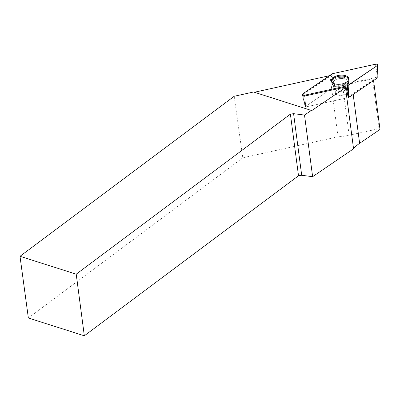 <?xml version="1.0" encoding="UTF-8"?>
<svg xmlns="http://www.w3.org/2000/svg" width="400" height="400" viewBox="0 0 400 400"><rect width="100%" height="100%" fill="white"/><g stroke="black" fill="none" stroke-linecap="round" stroke-linejoin="round"><path stroke-width="0.3" stroke-dasharray="2 1.5" d="M347.095 89.82A6.385 3.275 -7.5 0 0 339.755 89.075A6.385 3.275 -7.5 0 0 335.325 92.87A6.385 3.275 -7.5 0 0 342.08 95.28A6.385 3.275 -7.5 0 0 347.98 91.205A6.385 3.275 -7.5 0 0 347.095 89.82M305.86 106.93L304.625 96.065L305.71 105.625L306.3 106.85L348.255 97.61L305.86 106.93A0.545 0.28 172.5 0 1 305.2 106.755A0.545 0.28 172.5 0 1 305.33 106.52L334.47 86.665A0.545 0.28 172.5 0 1 334.75 86.55L377.445 77.145A0.545 0.28 172.5 0 1 378.11 77.345M306.3 106.85A0.685 0.35 172.5 0 1 305.48 106.67L305.03 105.125L305.635 106.34L334.27 86.825L331.22 75.515L302.955 94.78L305.045 105.115L305.71 105.625M331.57 81.61A8.64 4.43 -7.5 0 0 331.6 81.85A8.64 4.43 -7.5 0 0 340.725 85A8.64 4.43 -7.5 0 0 348.725 79.6A8.64 4.43 -7.5 0 0 348.69 79.355M305.2 106.755L302.535 95.515A1.715 0.88 172.5 0 1 302.955 94.78M253.59 92L254.375 92.25M329.365 75.73L329.945 75.6A36.935 18.94 -7.5 0 0 331.22 75.515M334.27 86.825A36.935 18.94 172.5 0 0 342.585 85.5L349.135 135.255A36.935 18.94 172.5 0 1 338.005 136.805L329.945 75.6M338.005 136.805L242.795 157.78L234.185 96.275M348.255 97.61A36.935 18.94 172.5 0 1 353.065 93.585L373.45 79.69L372.455 78.92L342.585 85.5M28.355 317.995L242.795 157.78M349.135 135.255L379.005 128.675L372.455 78.92M380 129.445L379.005 128.675M345.61 89.1A6.385 3.275 172.5 0 1 347.985 91.22A6.385 3.275 172.5 0 1 342.08 95.3A6.385 3.275 172.5 0 1 335.325 92.89A6.385 3.275 172.5 0 1 338.715 89.42A6.385 3.275 172.5 0 1 345.61 89.1M305.48 106.67A0.685 0.35 172.5 0 1 305.635 106.34M373.45 79.69L373.565 80.555M311.78 110.575L254.235 92.285M334.75 86.55L332.835 73.62M375.53 64.215L377.445 77.145M305.33 106.52L302.77 93.855M331.905 74L334.47 86.665M332.98 84.81A8.595 4.405 172.5 0 1 331.82 83.13A8.595 4.405 172.5 0 1 339.735 77.46A8.595 4.405 172.5 0 1 348.845 80.89A8.595 4.405 172.5 0 1 342.69 85.855A8.595 4.405 172.5 0 1 332.98 84.81M333.415 85.61A8.23 4.22 -7.5 0 0 341.275 86.89A8.23 4.22 -7.5 0 0 348.16 83.385A8.23 4.22 -7.5 0 0 339.88 78.565A8.23 4.22 -7.5 0 0 333.125 85.365A8.23 4.22 -7.5 0 0 333.415 85.61M335.685 90.26A6.385 3.275 172.5 0 1 334.8 88.875A6.385 3.275 172.5 0 1 339.23 85.08A6.385 3.275 172.5 0 1 346.57 85.825A6.385 3.275 172.5 0 1 347.455 87.21A6.385 3.275 172.5 0 1 343.02 91.005A6.385 3.275 172.5 0 1 335.685 90.26M345.62 77.825A8.58 4.4 -7.5 0 0 336.255 78.295A8.58 4.4 -7.5 0 0 331.82 83.035A8.58 4.4 -7.5 0 0 340.88 86.16A8.58 4.4 -7.5 0 0 348.82 80.795A8.58 4.4 -7.5 0 0 345.62 77.825M353.18 94.45L353.065 93.585M345.525 78.965A8.215 4.21 172.5 0 1 348.155 83.395A8.215 4.21 172.5 0 1 335.34 86.575A8.215 4.21 172.5 0 1 333.135 85.375A8.215 4.21 172.5 0 1 335.295 79.97A8.215 4.21 172.5 0 1 345.525 78.965M345.085 85.085A6.385 3.275 172.5 0 1 347.455 87.21A6.385 3.275 172.5 0 1 341.555 91.29A6.385 3.275 172.5 0 1 334.8 88.875A6.385 3.275 172.5 0 1 338.185 85.41A6.385 3.275 172.5 0 1 345.085 85.085M347.98 91.205L347.455 87.21L348.845 80.89L348.74 78.755M331.6 81.85L331.82 83.035L334.8 88.875L331.82 83.13L331.37 81.045M335.325 92.87L334.8 88.875L335.325 92.89M347.985 91.22L347.455 87.21L348.82 80.795L348.725 79.6M304.88 105.405L302.535 95.515"/><path stroke-width="0.6" d="M377.745 64.895L378.11 77.345A0.545 0.28 172.5 0 1 377.975 77.55L348.835 97.41A0.545 0.28 172.5 0 1 348.555 97.525L348.25 97.59L346.04 86.94L304.625 96.065A1.715 0.88 172.5 0 1 302.535 95.515L302.325 94.63A1.81 0.93 -7.5 0 0 304.53 95.215L347.225 85.81A1.81 0.93 -7.5 0 0 348.155 85.43L377.29 65.57A1.81 0.93 -7.5 0 0 377.745 64.895A1.81 0.93 -7.5 0 0 375.53 64.215L332.835 73.62A1.81 0.93 -7.5 0 0 331.905 74L302.77 93.855A1.81 0.93 -7.5 0 0 302.325 94.63M347.505 76.67A8.765 4.495 -7.5 0 0 337.255 75.695A8.765 4.495 -7.5 0 0 331.37 81.045A8.765 4.495 -7.5 0 0 332.555 82.76A8.765 4.495 -7.5 0 0 342.46 83.825A8.765 4.495 -7.5 0 0 348.74 78.755A8.765 4.495 -7.5 0 0 347.505 76.67M346.04 86.94A36.935 18.94 -7.5 0 0 345.5 87.595L311.78 110.575L253.59 92L234.185 96.275L20 256.305L28.355 317.995L84.325 335.785L298.51 175.76L290.4 114.15L76.215 274.175L20 256.305M290.4 114.15L293.585 113.655L304.515 115.08L312.625 176.69L353.555 148.795A36.935 18.94 172.5 0 1 359.615 143.34L353.18 94.45M311.405 110.38L304.515 115.08M348.69 79.355A8.64 4.43 -7.5 0 0 345.505 76.61A8.64 4.43 -7.5 0 0 336.28 77.005A8.64 4.43 -7.5 0 0 331.57 81.61M345.5 87.595L353.555 148.795M254.375 92.25L329.365 75.73M373.565 80.555L380 129.445L359.615 143.34M298.51 175.76L301.695 175.27L312.625 176.69M84.325 335.785L76.215 274.175M301.695 175.27L293.585 113.655M332.835 73.62L302.775 93.855C301.94 94.885 302.53 95.34 304.535 95.215L347.225 85.81L377.285 65.575C378.12 64.545 377.53 64.09 375.525 64.215L332.835 73.62M304.53 95.215L304.625 96.065M348.555 97.525L347.225 85.81M377.975 77.55L377.29 65.57M348.155 85.43L348.835 97.41"/></g></svg>
